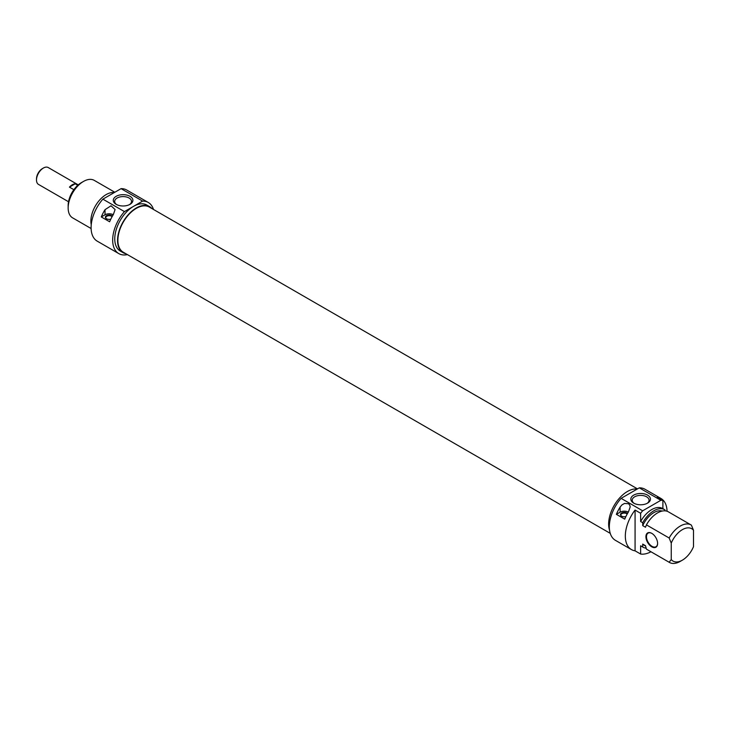 <?xml version="1.0" encoding="UTF-8"?>
<svg xmlns="http://www.w3.org/2000/svg" width="730" height="730" viewBox="0 0 730 730"><rect width="100%" height="100%" fill="white"/><g stroke="black" fill="none" stroke-linecap="round" stroke-linejoin="round"><path stroke-width="1.09" d="M637.491 488.89L149.358 207.074A26.07 15.047 120 0 0 129.265 214.054A26.07 15.047 120 0 0 117.886 240.289A26.07 15.047 120 0 0 123.288 252.224L610.253 533.365M43.389 168.037L42.413 168.603A8.358 4.827 120 0 0 36.5 178.841L36.5 179.963A9.736 5.621 -60 0 1 43.389 168.037A9.736 5.621 -60 0 1 48.253 167.553L78.256 184.882M68.52 201.745L38.517 184.425A9.736 5.621 -60 0 1 36.5 179.963M73.876 189.672L69.45 187.126A9.736 5.621 -60 0 1 75.19 183.814L77.772 185.301M69.45 187.126L75.19 183.814M81.368 182.655L83.457 181.451L81.368 182.655A18.688 10.795 120 0 0 68.155 205.55L68.155 207.959A21.644 12.492 -60 0 1 83.457 181.451A21.644 12.492 -60 0 1 94.27 180.383L114.838 192.255M91.122 228.536L72.635 217.868A21.644 12.492 -60 0 1 68.155 207.959M114.272 192.574A21.644 12.492 120 0 0 106.178 194.572A21.644 12.492 120 0 0 91.25 224.74M124.438 211.6L142.633 201.097A29.51 17.036 -60 0 1 148.29 202.484L126.728 190.028A29.51 17.036 120 0 0 121.071 188.65L102.875 199.153A29.51 17.036 120 0 0 97.218 241.146L118.78 253.593A29.51 17.036 -60 0 1 124.438 211.6L102.875 199.153M121.071 188.65L142.633 201.097M116.17 204.327A9.8 5.657 0 0 0 130.031 204.327A9.8 5.657 0 0 0 130.031 196.324A9.8 5.657 0 0 0 116.17 196.324A9.8 5.657 0 0 0 116.17 204.327L116.17 204.327M116.691 204.61A8.422 4.864 180 0 1 114.674 201.453A8.422 4.864 180 0 1 123.105 196.589A8.422 4.864 180 0 1 131.528 201.453A8.422 4.864 180 0 1 129.511 204.61M123.041 252.644L120.258 251.038A26.563 15.339 -60 0 1 116.189 229.758A26.563 15.339 -60 0 1 133.535 206.353A26.563 15.339 -60 0 1 146.821 205.039L149.604 206.645A26.563 15.339 120 0 0 136.318 207.959A26.563 15.339 120 0 0 118.972 231.364A26.563 15.339 120 0 0 123.041 252.644A26.563 15.339 120 0 0 125.825 253.693M148.29 202.484A29.51 17.036 -60 0 1 153.492 209.455M127.421 254.606A29.51 17.036 -60 0 1 118.78 253.593M151.895 208.534A26.563 15.339 120 0 0 149.604 206.645M113.369 214.492A29.51 17.036 120 0 0 109.628 221.765L101.278 216.947A29.51 17.036 -60 0 1 105.02 209.674L111.024 205.778L115.094 209.546L113.369 214.492M113.232 214.711A5.904 3.404 0 0 0 105.02 214.784L101.278 216.947M112.429 216.062A3.787 2.181 0 0 0 107.438 215.259A3.787 2.181 0 0 0 105.74 218.088A3.787 2.181 0 0 0 106.516 218.744A3.787 2.181 0 0 0 110.787 219.173M105.914 218.288A3.44 1.989 180 0 1 105.75 217.677A3.44 1.989 180 0 1 108.241 215.77A3.44 1.989 180 0 1 112.11 216.627M634.224 503.408A8.422 4.864 180 0 1 632.207 500.251A8.422 4.864 180 0 1 637.409 495.752A8.422 4.864 180 0 1 646.588 496.811A8.422 4.864 180 0 1 649.061 500.251A8.422 4.864 180 0 1 647.045 503.408M647.565 495.123A9.8 5.657 0 0 0 633.704 495.123A9.8 5.657 0 0 0 633.704 503.125A9.8 5.657 0 0 0 647.565 503.125A9.8 5.657 0 0 0 647.565 495.123M650.977 551.77A29.51 17.036 -60 0 1 640.63 554.043L635.073 550.831A29.51 17.036 -60 0 1 631.441 549.58A29.51 17.036 -60 0 1 635.073 510.06L640.63 513.281A29.51 17.036 -60 0 1 642.665 510.799L660.86 500.296A29.51 17.036 -60 0 1 662.895 500.424L657.328 497.212A29.51 17.036 -60 0 1 660.951 498.462A29.51 17.036 -60 0 1 667.056 511.237M660.951 498.462L644.955 489.228A29.51 17.036 120 0 0 639.298 487.85L660.86 500.296M639.298 487.85L621.102 498.353A29.51 17.036 120 0 0 615.445 540.346L631.441 549.58M642.665 510.799L621.102 498.353M628.457 511.885A29.51 17.036 120 0 0 624.725 519.149L616.375 514.331A29.51 17.036 -60 0 1 620.117 507.067L622.015 504.85L624.506 503.454L628.457 503.718L629.716 504.968L630.191 506.93L628.457 511.885M635.073 550.831L635.073 510.06M628.329 512.104A5.904 3.404 0 0 0 620.117 512.177L616.375 514.331M627.526 513.455A3.787 2.181 0 0 0 626.961 513.035A3.787 2.181 0 0 0 622.142 512.788A3.787 2.181 0 0 0 620.828 515.471A3.787 2.181 0 0 0 625.884 516.566M621.011 515.672A3.44 1.989 180 0 1 620.847 515.07A3.44 1.989 180 0 1 622.973 513.226A3.44 1.989 180 0 1 626.723 513.664A3.44 1.989 180 0 1 627.207 514.011M640.63 513.281L640.63 521.53L642.719 522.735L642.719 525.636L645.502 527.242L646.424 524.879L669.154 538.001L671.244 543.102L671.244 559.563L669.154 562.255L646.424 549.133L645.502 545.702L642.719 544.096L642.719 546.989L640.63 545.784L640.63 554.043M657.602 543.458A8.267 4.772 -120 0 0 651.762 533.338A8.267 4.772 -120 0 0 645.922 536.714A8.267 4.772 -120 0 0 651.762 546.834A8.267 4.772 -120 0 0 657.602 543.458M671.244 543.102A18.688 10.795 -60 0 1 693.5 530.245L693.5 546.706A18.688 10.795 -60 0 1 682.367 560.165A18.688 10.795 -60 0 1 671.244 559.563M657.602 543.293A7.866 4.544 60 0 1 655.978 546.743A7.866 4.544 60 0 1 649.91 544.635A7.866 4.544 60 0 1 646.479 536.714A7.866 4.544 60 0 1 648.103 533.11A7.866 4.544 60 0 1 651.908 533.42M693.5 530.245L691.41 525.144A21.644 12.492 120 0 0 691.1 524.961A21.644 12.492 120 0 0 669.154 538.001M662.895 508.673L662.895 500.424M664.984 510.845L664.984 509.887A21.644 12.492 -60 0 0 664.674 509.695L662.584 508.491A21.644 12.492 -60 0 0 640.63 521.53M646.424 524.879A21.644 12.492 -60 0 1 668.379 511.839L691.1 524.961M642.719 525.636A19.381 11.187 -60 0 1 662.174 511.064M642.719 522.735A21.644 12.492 -60 0 1 664.674 509.695M669.154 562.255A21.644 12.492 120 0 0 669.465 562.447A21.644 12.492 120 0 0 680.287 561.37L682.367 560.165M647.054 549.498A21.644 12.492 -60 0 1 646.734 549.325A21.644 12.492 -60 0 1 646.424 549.133M609.55 530.172A26.563 15.339 -60 0 1 627.417 491.491A26.563 15.339 -60 0 1 637.254 489.027M645.594 546.049L644.161 545.219A19.381 11.187 -60 0 1 642.719 544.096M646.15 548.157A21.644 12.492 -60 0 1 643.03 547.181A21.644 12.492 -60 0 1 642.719 546.989M641.259 546.149A21.644 12.492 -60 0 1 640.94 545.976A21.644 12.492 -60 0 1 640.63 545.784M105.02 209.674L105.02 214.784M620.117 507.067L620.117 512.177M669.465 562.447L646.734 549.325M643.03 547.181L640.94 545.976"/></g></svg>
